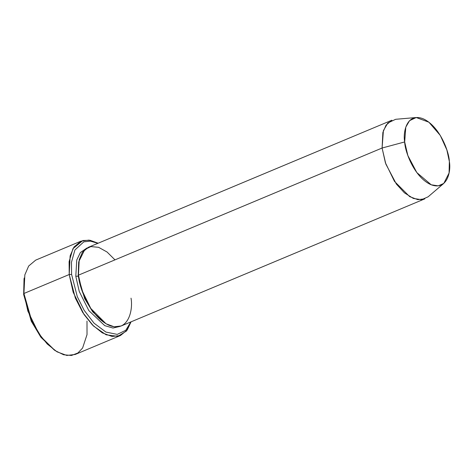 <?xml version="1.0" encoding="UTF-8"?>
<svg xmlns="http://www.w3.org/2000/svg" width="473" height="473" viewBox="0 0 473 473"><rect width="100%" height="100%" fill="white"/><g stroke="black" fill="none" stroke-linecap="round" stroke-linejoin="round"><path stroke-width="0.71" d="M24.04 278.733L23.65 294.502L24.04 278.733M71.594 274.429L71.464 262.284L74.9 249.981L83.833 241.845L90.414 241.135L97.905 243.311L90.414 241.135L83.833 241.845L74.9 249.981L71.464 262.284L71.594 274.429L77.282 296.612L84.129 310.276L94.056 323.183L105.893 332.064L117.233 334.393L125.818 330.243L130.826 321.942L125.818 330.243L117.233 334.393L105.893 332.064L94.056 323.183L84.129 310.276L77.282 296.612L71.594 274.429L69.212 274.523L71.594 274.429M98.148 243.211L90.083 240.278L82.881 240.509L72.972 248.621L69.111 261.61L69.212 274.523L70.128 255.881L73.948 247.072L80.989 241.153L88.93 240.113L98.148 243.211M416.216 117.529L395.665 119.297L387.83 122.986L383.402 130.613L382.095 148.019L382.864 132.481L386.045 125.138L391.91 120.213L88.274 247.344L82.408 252.275L79.228 259.618L78.459 275.156L382.095 148.019L404.681 141.941L405.793 127.142L409.553 120.662L416.216 117.529L428.899 122.205L440.292 135.438L446.884 150L449.35 161.494C449.202 152.294 440.032 126.598 423.453 118.912C406.969 112.125 402.742 131.949 404.681 141.941C404.829 151.141 413.999 176.837 430.578 184.523C447.062 191.311 451.289 171.486 449.35 161.494L449.072 173.012L443.798 183.406L438.276 185.859L431.222 184.789L416.814 172.568L407.85 155.534L404.681 141.941L382.095 148.019L385.826 164.019L396.368 184.056L404.433 192.842L413.319 198.435L421.62 199.695L428.118 196.803L443.798 183.406M75.798 276.267L78.181 276.173L78.66 262.355L78.181 276.173L75.798 276.267L79.245 291.463L88.847 310.607L104.722 325.631L112.964 328.037L119.829 326.447L112.964 328.037L104.722 325.631L88.847 310.607L79.245 291.463L75.798 276.267L76.756 260.014L80.38 252.523L86.979 247.982L80.38 252.523L76.756 260.014L75.798 276.267M103.753 322.29L92.696 311.837L84.62 298.522L78.181 276.173L84.62 298.522L92.696 311.837L103.753 322.29M131.015 298.161C133.297 309.916 128.319 333.246 108.932 325.253C89.427 316.212 78.63 285.982 78.459 275.156L78.766 261.729L84.821 249.531L90.869 246.587L98.609 247.314L107.058 252.014L114.974 259.866M78.553 275.966L78.181 276.173L78.553 275.966M80.989 241.153L35.712 260.115L28.67 266.027L24.85 274.843L23.928 293.485L69.212 274.523L23.928 293.485L27.877 311.151L38.756 333.465L47.235 343.989L57.002 351.811L66.788 355.442L75.213 354.466L120.491 335.505L112.066 336.486L102.286 332.856L92.519 325.034L84.04 314.51L73.155 292.19L69.212 274.523L75.355 298.108L82.799 312.6L93.536 326.045L106.135 334.807L117.872 336.321L126.397 331.082L131.068 321.835L127.225 330.024L120.491 335.505M54.419 350.144L41.104 337.486L31.395 321.433L23.65 294.502L24.194 277.964M424.831 198.837L417.807 199.653L409.659 196.626L394.452 181.336L385.389 162.742L382.095 148.019L78.459 275.156L81.752 289.872L90.816 308.473L106.023 323.763L114.17 326.784L121.194 325.968L424.831 198.837M23.928 293.485L23.65 294.502L31.224 321.061L40.702 336.959L55.081 350.599L41.571 337.403L31.768 320.96L23.928 293.485M86.991 321.09L87.02 334.618L82.604 348.022L77.933 352.964L71.494 355.471L63.636 354.762L55.081 350.599"/></g></svg>
